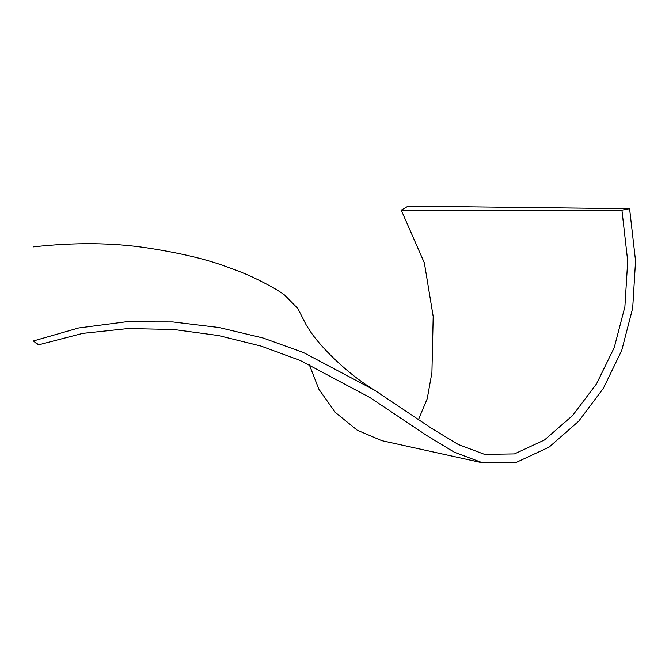 <?xml version="1.0" encoding="UTF-8"?>
<svg xmlns="http://www.w3.org/2000/svg" width="669" height="669" viewBox="0 0 669 669"><rect width="100%" height="100%" fill="white"/><g stroke="black" fill="none" stroke-linecap="round" stroke-linejoin="round"><path stroke-width="1" d="M38.116 344.384L38.125 345.012L38.626 344.761M309.203 364.454L318.862 389.182L335.194 412.313L357.254 430.242L381.807 440.67L482.759 462.873L454.251 452.185L426.738 435.527L369.915 397.537L300.281 360.507L261.019 346.082L218.47 335.545L173.748 329.491L128.088 328.546L82.68 333.379L38.685 344.803L33.45 340.947C33.45 215.493 33.45 215.493 33.45 340.947L38.125 345.012M418.543 419.446L427.24 398.732L431.923 372.591L433.194 316.47L424.372 262.917L401.249 210.175L408.132 206.127L629.596 208.703L635.55 260.91L632.69 308.1L621.71 350.506L603.379 388.288L578.652 421.261L549.157 447.084L516.493 462.304L482.759 462.873M33.45 246.861C74.552 242.312 112.442 242.663 147.121 247.898C179.25 252.823 205.291 258.936 225.227 266.245C235.898 269.975 244.921 273.554 252.305 276.974C268.018 284.501 278.864 290.597 284.86 295.272L297.906 308.618L306.369 325.268M629.596 208.703L621.936 210.175L627.706 261.102L624.888 306.812L614.226 347.637L596.48 383.922L572.589 415.541L544.491 439.985L514.436 453.925L484.565 454.376L458.206 444.467L431.538 428.319L374.523 390.169L303.483 352.571L262.984 337.97L219.006 327.517L172.744 321.923L125.513 321.856L78.641 327.977L33.45 340.947M401.249 210.175L621.936 210.175M374.523 390.169C344.886 372.315 319.498 345.095 310.842 332.175L306.251 325.042"/></g></svg>
